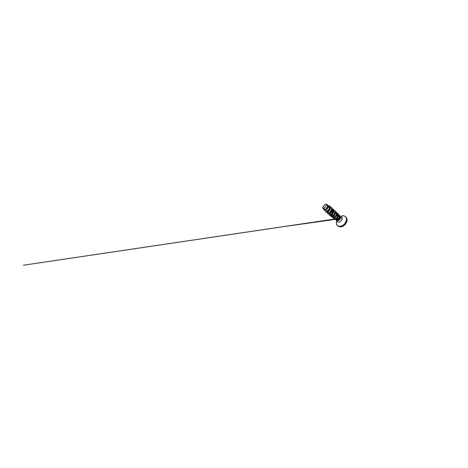 <?xml version="1.0" encoding="UTF-8"?>
<svg xmlns="http://www.w3.org/2000/svg" width="468" height="468" viewBox="0 0 468 468"><rect width="100%" height="100%" fill="white"/><g stroke="black" fill="none" stroke-linecap="round" stroke-linejoin="round"><path stroke-width="0.7" d="M326.237 205.516C325.769 206.552 324.523 207.839 323.669 208.178C322.809 208.535 322.563 207.915 323.06 206.932C323.546 205.949 324.646 204.803 325.488 204.405C326.331 203.995 326.722 204.481 326.237 205.516M338.522 215.613L339.341 217.339L339.165 218C338.575 219.574 336.761 220.434 336.246 219.667L336.065 219.118M336.188 219.047L336.281 219.708M336.878 220.323C337.908 220.832 339.891 219.41 340.207 217.889L339.417 216.134M339.165 218L339.399 217.392M339.037 215.982L338.475 215.865M339.119 216.093L338.452 216.181M327.764 205.47L328.203 207.131C327.787 208.962 325.716 210.939 325.365 210.483L325.342 210.454M329.232 209.927L327.881 211.518M326.857 211.466L327.22 210.623M330.162 207.979L330.121 208.892C329.759 210.705 327.699 212.577 327.29 212.08L327.243 212.022M331.818 209.278L331.941 210.553C331.631 212.273 329.7 214.034 329.168 213.63M331.929 210.038L333.017 210.331L333.234 212.296C332.894 213.367 331.982 214.42 331.285 214.736L330.958 214.911C331.83 214.502 332.947 213.215 333.362 211.945L333.234 212.296M333.555 210.939L333.655 212.127C333.403 213.683 331.724 215.309 331.034 215.11M334.62 211.834L334.778 214.081L333.157 216.046L332.186 216.146L332.251 214.906M335.304 213.373L335.275 213.613C335.07 215.028 333.625 216.52 332.842 216.491M332.806 216.491L333.058 217.17C333.444 217.714 334.766 217.175 335.626 215.877C336.504 214.584 336.533 212.993 335.65 212.501L335.515 212.425M332.356 216.234L332.532 215.145M333.69 217.38L333.766 216.198M336.814 215.04C336.638 216.31 335.421 217.661 334.597 217.778M338.218 216.655C337.972 217.719 337.048 218.743 336.305 218.971M328.267 206.757L329.472 207.014M328.15 207.318L329.501 207.166M331.321 208.746L331.619 210.261M331.97 210.354L333.07 210.436M330.66 213.554C331.151 212.659 332.35 211.688 333.391 211.536M332.789 212.086L333.345 211.869M337.598 214.625L338.019 216.128M336.978 214.502L337.715 214.748M338.224 215.479L338.276 216.362M336.188 216.228L337.797 215.52M324.511 208.915L324.283 209.921C324.529 210.261 325.705 209.483 326.629 208.079C327.565 206.686 327.857 205.113 327.144 204.691L326.541 204.551M325.359 206.879C326.377 205.744 326.828 204.457 326.36 204.212C325.886 203.884 324.535 204.773 323.616 205.943L322.686 207.71L322.821 208.313C323.183 208.669 324.4 208.014 325.359 206.879C324.593 208.149 323.552 208.968 323.341 208.746L323.335 208.377M330.168 207.903C329.846 209.085 328.945 210.477 328.004 211.378C326.98 212.285 326.26 212.601 325.839 212.326C326.278 212.612 326.997 212.296 328.021 211.39C328.963 210.495 329.864 209.102 330.18 207.921C330.373 207.014 330.279 206.376 329.893 205.99L329.899 206.002C330.297 206.394 330.39 207.031 330.18 207.921L329.402 207.985C329.607 207.125 329.49 206.546 329.039 206.248L328.279 206.289M324.078 209.664L324.143 210.313C324.494 210.623 325.775 209.74 326.746 208.295C327.723 206.85 328.056 205.265 327.454 204.732L326.781 204.475M329.893 205.99L328.29 205.785M324.125 210.296C324.476 210.612 325.757 209.728 326.728 208.278C327.705 206.833 328.039 205.247 327.442 204.721L327.442 204.721M327.916 205.557L329.039 206.242L328.243 206.101M335.755 219.258L336.036 219.644C336.422 220.182 337.563 219.896 338.405 218.849C339.253 217.825 339.522 216.31 338.908 215.543M334.234 217.971L334.561 218.404C334.971 218.989 336.299 218.492 337.153 217.222C338.007 215.959 338.007 214.367 337.1 213.87L337.077 213.858M333.087 212.934C331.8 213.788 331.028 215.339 331.473 215.865C331.841 216.374 333.146 215.783 334.023 214.455C334.907 213.139 334.989 211.542 334.123 211.056L333.549 210.723M329.144 213.642L329.8 214.484C330.145 214.964 331.432 214.315 332.327 212.958C333.228 211.606 333.351 210.009 332.514 209.535L331.824 209.12M328.255 211.788L328.033 213.034C328.349 213.466 329.618 212.764 330.531 211.372C331.449 209.986 331.613 208.389 330.812 207.932L330.25 207.587M325.348 210.471L326.167 211.495C326.529 212.168 328.94 210.044 329.402 207.985M340.271 217.363L339.926 216.239L339.358 215.953M331.303 209.524L331.654 209.424M332.099 209.371C333.292 209.29 333.889 210.43 333.362 211.945M331.455 211.811L333.087 210.957M334.778 214.081L334.889 213.823C334.398 214.906 333.737 215.695 332.918 216.198C331.724 216.9 331.046 216.181 331.555 215.017M332.947 216.947L333.035 216.462M336.773 215.233L337.873 214.999M338.2 215.028L338.551 215.128M338.563 215.134C339.657 215.567 339.774 217.269 338.89 218.585C338.019 219.913 336.621 220.329 336.246 219.667M325.851 212.337L325.857 211.103L325.851 212.337M330.285 207.312L331.73 207.622C332.502 208.324 332.14 210.249 330.97 211.864C329.811 213.484 328.255 214.321 327.74 213.864L327.735 213.858M332.151 208.863L333.427 209.254C334.222 209.98 333.912 211.887 332.771 213.455C331.642 215.028 330.08 215.795 329.525 215.303L329.507 215.292C329.174 214.976 329.168 214.432 329.501 213.654M333.508 210.401L335.035 210.799C335.854 211.548 335.585 213.437 334.474 214.952C333.368 216.479 331.806 217.187 331.215 216.672L331.209 216.666C330.858 216.351 330.817 215.836 331.075 215.116M336.556 212.261L336.562 212.267C337.399 213.028 337.171 214.9 336.082 216.374C335.006 217.854 333.444 218.509 332.818 217.971L332.584 216.544L332.818 217.971C333.432 218.497 334.994 217.842 336.071 216.362C337.159 214.888 337.387 213.016 336.55 212.256L335.509 211.817M336.615 213.192L338.013 213.654C338.861 214.438 338.668 216.286 337.609 217.719C336.556 219.159 334.994 219.767 334.345 219.205L334 218.059M338.51 214.596L339.277 215.017C340.107 215.789 339.949 217.544 338.984 218.843C338.031 220.153 336.615 220.662 336.018 220.147L335.667 219.293M330.285 207.295L331.713 207.605C332.491 208.307 332.128 210.237 330.958 211.852C329.794 213.472 328.238 214.303 327.723 213.853L327.659 212.56M331.806 208.909L332.14 208.863M333.415 209.237C334.21 209.968 333.9 211.875 332.76 213.443C331.625 215.017 330.063 215.783 329.507 215.292M331.783 211.097L333.134 210.477M335.024 210.787C335.843 211.53 335.574 213.426 334.462 214.941C333.356 216.468 331.794 217.175 331.204 216.661L331.215 216.672M331.233 214.754L333.052 212.665M337.042 213.197L338.001 213.648C338.85 214.426 338.656 216.274 337.598 217.708C336.545 219.147 334.983 219.755 334.333 219.194L333.982 218.065M339.265 215.005L339.277 215.017C340.096 215.777 339.938 217.532 338.972 218.831C338.019 220.141 336.603 220.65 336.006 220.135M340.259 217.38L339.914 216.228M345.881 217.053L346.127 217.287C346.911 218.117 347.209 219.27 347.01 220.738C346.706 222.704 345.226 224.839 343.354 225.968C341.476 227.103 339.452 227.126 338.241 226.225L337.984 226.009M344.167 215.929L345.659 216.795C346.443 217.626 346.73 218.778 346.525 220.252C346.203 222.23 344.705 224.388 342.822 225.535C340.932 226.682 338.902 226.723 337.697 225.822L336.656 224.447M340.827 216.351L341.084 216.234C343.962 214.906 347.086 216.631 346.466 220.223L344.594 223.956L342.336 225.728L339.914 226.407L338.826 226.301L337.171 225.301L336.404 223.523L336.656 221.066M340.23 216.725C341.523 216.497 342.482 217.521 342.143 219.012C341.856 220.387 340.488 221.832 339.177 222.136C337.861 222.458 336.913 221.656 336.948 220.446M338.194 216.742L339.265 216.391M340.271 216.766L340.511 218.176C340.177 219.878 337.82 221.305 336.919 220.422L336.995 220.475M336.866 220.375L336.574 221.352C336.071 223.148 336.463 224.915 337.697 225.822L338.241 226.225C339.435 227.12 341.447 227.126 343.336 226.003C345.226 224.886 346.718 222.739 347.022 220.767C347.215 219.276 346.917 218.117 346.127 217.287L345.659 216.795C344.6 215.678 342.792 215.514 341.084 216.234L340.189 216.631M324.962 210.144L325.365 210.483M324.283 209.921L323.335 208.74M327.144 204.691L326.36 204.212M322.821 208.313L323.341 208.746M331.473 215.865L330.806 214.999M328.033 213.034L327.272 212.062M340.119 218.182L340.476 218.141M342.149 217.912L23.4 265.227L284.211 226.547L339.85 218.749"/></g></svg>
